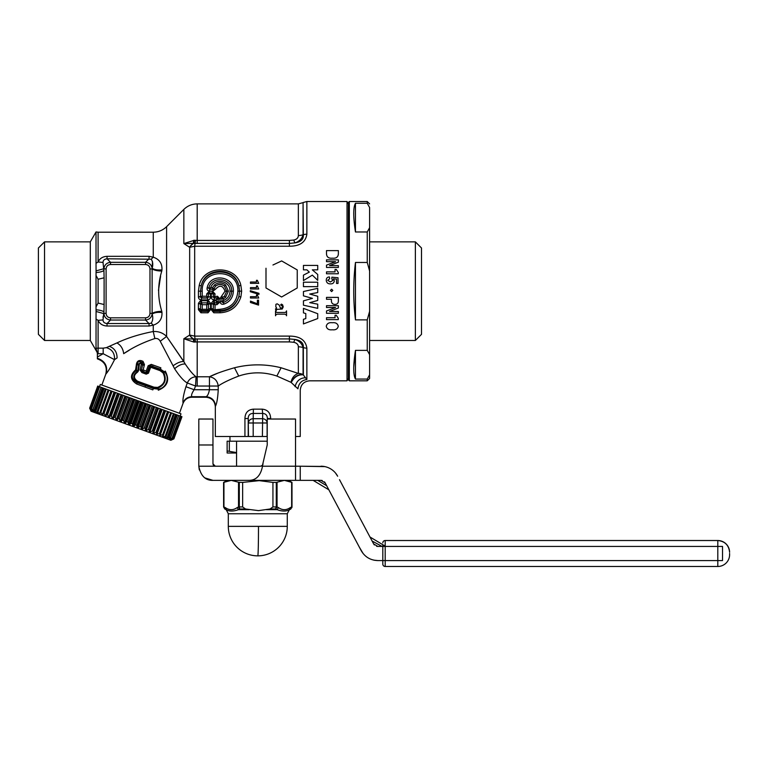<?xml version="1.0" encoding="UTF-8"?>
<svg xmlns="http://www.w3.org/2000/svg" width="768" height="768" viewBox="0 0 768 768"><rect width="100%" height="100%" fill="white"/><g stroke="black" fill="none" stroke-linecap="round" stroke-linejoin="round"><path stroke-width="1.15" d="M97.373 351.936L97.373 353.405L96.019 348.374L96.067 311.462L96.019 319.056L98.102 320.352L103.027 319.92L98.102 320.352C99.715 323.885 102.691 325.776 107.04 326.016L107.04 323.549C104.39 323.251 103.056 322.042 103.027 319.92L103.699 313.584L96.067 311.462L96.038 309.811C99.782 310.07 102.394 310.742 103.891 311.837L103.891 313.392L106.109 313.392C106.33 316.118 107.808 317.597 110.534 317.827L110.534 320.045C106.57 319.574 104.362 317.357 103.891 313.392L104.102 304.522L98.102 303.091L98.102 279.245L96.019 275.443L96.067 270.883L103.699 268.762L106.109 268.944L106.109 313.392M96.067 270.883L96.019 263.29L98.102 261.994C99.715 258.451 102.691 256.57 107.04 256.33L107.04 258.797L110.534 262.301C106.57 262.771 104.362 264.979 103.891 268.944L104.102 277.814L98.102 279.245L98.102 303.091L96.019 306.893L96.038 309.811M96.019 306.893L96.019 275.443M152.486 261.552L152.141 268.291C151.421 264.682 149.213 262.675 145.546 262.301L145.546 264.518L110.534 264.518L110.534 262.301L145.546 262.301L149.05 258.797L149.05 256.33L153.254 257.184L151.219 259.21L107.04 258.797C104.39 259.094 103.046 260.304 103.027 262.426L103.891 270.509C102.394 271.603 99.782 272.275 96.038 272.534M103.027 262.426L98.102 261.994L98.102 232.195L96.019 231.965L96.019 263.29M103.133 316.531L103.018 317.453M97.91 353.626A9.437 3.235 26.4 0 1 98.102 353.712L97.373 354.298L98.102 353.712A9.437 3.235 -153.6 0 0 97.373 353.405L97.373 354.298L97.373 353.405M96.019 348.374A9.437 9.12 180 0 1 98.102 348.154L98.102 320.352M106.339 347.654C112.147 349.373 114.874 353.376 114.518 359.674L103.171 353.712L103.171 348.154L106.339 347.654L116.918 342.931C127.459 337.978 139.574 334.176 153.254 331.517L154.838 338.544C143.03 342.48 132.643 347.52 123.686 353.674L123.792 353.597M149.05 326.016L149.05 323.549L151.219 323.136L153.254 325.162L149.05 326.016L107.04 326.016M161.962 269.875C157.632 270.24 154.368 269.722 152.141 268.291C153.206 264.778 152.899 261.744 151.219 259.21L153.254 257.184C159.379 259.238 162.278 263.462 161.962 269.875L161.789 271.027C157.574 270.979 154.358 270.278 152.131 268.944C154.358 270.278 157.574 270.979 161.789 271.027C157.622 284.458 157.622 297.888 161.789 311.309C157.574 311.366 154.358 312.058 152.131 313.392C154.358 312.058 157.574 311.366 161.789 311.309L161.962 312.47C162.278 318.874 159.379 323.107 153.254 325.162L153.254 331.517C158.525 331.229 162.97 332.88 166.598 336.451L160.224 341.242C159.024 339.043 157.229 338.141 154.838 338.544L154.627 337.306M124.579 353.107L129.13 350.333M109.306 346.301C114.461 348.202 117.053 352.09 117.082 357.946L114.518 359.674C111.158 366.432 108.403 371.088 106.243 373.632L105.926 374.064C107.587 366.547 104.736 361.44 97.373 358.752L97.373 357.053L103.171 353.712L98.102 353.712L98.102 348.154L103.171 348.154L103.171 353.712M158.458 290.429L160.589 276.269M152.141 268.291L152.131 268.944L149.981 268.944C149.75 266.218 148.272 264.739 145.546 264.518M151.219 323.136C152.899 320.602 153.206 317.568 152.141 314.045C154.368 312.624 157.632 312.096 161.962 312.47M110.534 317.827L145.546 317.827L145.546 320.045L110.534 320.045L107.04 323.549L149.05 323.549L145.546 320.045C149.213 319.661 151.421 317.664 152.141 314.045L152.131 313.392L149.981 313.392L149.981 268.944L152.131 268.944L152.131 313.392M184.349 362.486L166.598 336.451L183.85 361.565C180.845 361.334 177.254 362.755 173.078 365.818L160.224 341.242M191.914 372.816L190.435 371.184M298.358 235.536L298.358 203.885L303.072 202.627L303.072 234.73A9.437 6.019 0 0 1 298.358 235.536C298.243 237.917 296.698 239.424 293.712 240.048L294.902 242.909L289.411 243.427L193.853 243.37L194.246 240.278L195.514 240.326L194.669 246.23L189.667 247.277A7.075 5.597 -61.9 0 1 193.853 243.37L183.85 243.581L194.246 240.278M303.072 202.627L303.331 234.787C303.715 239.251 300.912 241.949 294.902 242.909C299.261 241.459 301.987 238.733 303.072 234.73L303.331 234.787A7.075 4.502 0 0 1 306.864 234.192C305.693 242.198 299.866 246.211 289.411 246.23L289.411 240.432L293.712 240.048M289.411 246.23L194.669 246.23L194.669 336.106L189.667 335.069L183.85 338.765L183.85 361.565L185.222 364.013C189.773 370.714 193.402 374.957 196.09 376.742L197.194 376.781L197.194 341.904L195.514 342.019L194.669 336.106L289.411 336.106C299.866 336.134 305.693 340.147 306.864 348.154L306.864 379.507C301.67 380.285 298.694 383.386 297.946 388.8C301.018 390.72 301.018 390.72 297.946 388.8L290.986 382.31C293.971 376.742 298.003 374.179 303.072 374.611L306.864 379.507C310.608 381.245 310.608 381.245 306.864 379.507C301.67 380.285 298.694 383.386 297.946 388.8M348.374 378.461L347.021 380.813L347.021 201.523L306.864 201.523L306.864 234.192M303.389 374.957L303.331 347.549C303.715 343.094 300.902 340.387 294.902 339.437C299.261 340.886 301.987 343.613 303.072 347.616L303.331 347.549A7.075 4.502 0 0 0 306.864 348.154M303.331 374.87C298.214 374.4 294.173 376.973 291.187 382.579M217.344 373.373L209.443 376.781C214.742 374.026 223.085 371.021 234.48 367.766C250.022 363.898 265.565 363.898 281.098 367.766L298.358 373.421A9.437 8.89 0 0 1 303.072 374.611L303.072 347.616A9.437 6.019 0 0 0 298.358 346.81L298.358 373.421C294.499 374.698 292.042 377.664 290.986 382.31L276.864 376.051C264.144 371.779 251.434 371.779 238.723 376.051C229.19 379.757 222.355 383.078 218.237 386.035L218.237 389.722C217.786 397.853 216.893 403.277 215.549 405.984L215.549 405.984C214.915 400.416 211.786 397.325 206.16 396.691C211.786 397.325 214.915 400.416 215.549 405.984M289.411 336.106L289.411 338.918L294.902 339.437L293.712 342.288C296.698 342.922 298.243 344.429 298.358 346.81M293.712 342.288L289.411 341.904L289.411 338.918L193.853 338.966L194.246 342.067L193.69 342.029L193.334 339.034L193.853 338.966A7.075 5.597 61.9 0 1 189.667 335.069L189.667 247.286L183.85 243.581L183.85 209.414C187.565 205.805 192.019 203.962 197.194 203.885L197.194 240.432L195.514 240.326M347.021 380.813L309.686 380.813C303.955 381.379 300.816 384.518 300.25 390.25L300.25 436.493L295.536 436.493M209.443 376.781C214.502 377.616 217.44 380.707 218.237 386.035L209.443 386.035L209.443 376.781L197.194 376.781L197.194 386.035L195.533 385.987L196.09 376.742C192.01 377.002 189.082 379.075 187.306 382.992C183.744 381.005 179.52 376.253 174.614 368.726L173.078 365.818M187.306 382.992L195.533 385.987L194.17 389.722L185.942 386.726L187.306 382.992L186.451 382.378M195.514 342.019L194.246 342.067M189.379 335.242L193.334 339.034L183.85 338.765L193.69 342.029M248.218 436.493L248.218 418.531L244.934 418.531C245.117 412.838 247.93 409.709 253.382 409.152L262.205 409.152L262.694 413.424L252.893 413.424C249.802 413.626 248.246 415.325 248.218 418.531L248.467 436.493L215.328 436.493L215.328 406.656C214.771 400.925 211.622 397.786 205.891 397.219L191.885 397.219C187.632 397.43 184.675 399.504 183.014 403.43L179.434 413.28M267.36 419.03L267.36 418.531L270.653 418.531C270.47 412.838 267.648 409.709 262.205 409.152M197.194 386.035L209.443 386.035L209.443 389.722C208.723 393.542 207.629 395.866 206.16 396.691L191.837 396.691C187.632 396.931 184.694 398.957 183.024 402.778C182.554 399.926 183.533 394.579 185.942 386.726M218.237 389.722L194.17 389.722C191.856 393.139 191.078 395.462 191.837 396.691L205.968 397.114C211.651 397.709 214.79 400.8 215.395 406.406M267.331 419.03L267.36 418.531C267.331 415.325 265.776 413.626 262.694 413.424L262.397 436.493L267.11 436.493L267.11 422.986L248.467 422.986A4.714 4.272 176.8 0 1 253.19 418.704L253.19 436.493L262.397 436.493M253.382 409.152L253.19 418.704L262.397 418.704A4.714 4.272 3.2 0 1 267.11 422.986L267.226 420.922M253.19 436.493L248.467 436.493M106.243 373.632C107.818 365.99 104.861 360.874 97.373 358.272L97.373 354.298M97.901 356.784L97.373 357.053M183.024 402.778L183.034 403.181C184.704 399.341 187.651 397.315 191.885 397.114L191.885 397.114M96.019 231.965L90.298 241.872L90.298 340.474L97.373 352.733M90.298 340.474L44.534 340.474L44.534 241.872L90.298 241.872M44.534 241.872L38.4 247.997L38.4 334.339L44.534 340.474M210.557 309.658L208.003 312.787L208.483 308.832L210.547 308.65L210.557 309.658L207.446 310.694L206.755 309.274L202.195 309.274L201.504 310.694L200.467 309.83L200.477 308.822L198.403 308.65L198.403 309.658L200.467 309.85L200.947 311.366L208.003 311.366L207.446 310.694M201.504 310.694L200.947 312.787L208.003 312.787M200.947 312.787L198.403 309.658M198.403 308.65L198.413 303.763L200.477 303.888L201.514 302.861L202.214 304.704L202.195 309.274L200.794 309.744L201.638 310.56L207.312 310.56L208.157 309.744L206.755 309.274L206.746 304.704L202.214 304.704L200.477 303.888L200.477 308.822M210.547 308.65L210.538 303.763L206.746 304.704L207.437 302.861L208.483 303.878L207.936 302.87L201.014 302.87L200.486 303.869L198.461 303.235L200.429 303.638M207.446 302.842L207.446 300.73L201.514 300.73L201.514 302.842M201.014 302.87L200.218 300.998L201.514 300.73M200.218 300.998L198.461 303.235M207.446 300.73L208.742 300.998L207.936 302.87M208.742 300.998L210.499 303.235L208.531 303.638M210.499 303.235L208.474 303.869L208.483 308.832M240.874 296.957L238.877 296.477C235.738 305.338 229.459 310.032 220.042 310.56L220.051 311.366C229.69 310.656 235.958 305.693 238.877 296.477L239.597 291.168L238.877 285.869C235.258 266.534 204.835 266.534 201.216 285.869L199.219 285.389C203.693 264.758 236.4 264.758 240.874 285.389L241.661 291.168L240.874 296.957C237.466 306.864 230.525 312.134 220.051 312.787L213.782 312.787L213.302 309.85L211.229 309.658L213.782 312.787M199.219 285.389L198.432 291.168L200.496 291.168L201.216 285.869C205.43 267.475 234.662 267.475 238.877 285.869L240.874 285.389M213.85 302.87L213.053 300.998L211.286 303.235L213.264 303.638L214.339 302.842L214.339 300.73L216.163 300.73L216.989 304.704L215.04 304.704L215.03 309.274L214.339 310.694L213.312 309.84L213.302 308.832L211.238 308.65L211.229 309.658M213.312 308.832L213.322 303.898L214.349 302.861L215.04 304.704L211.248 303.763L211.238 308.65M198.432 291.168L198.422 296.832L202.224 296.237L201.562 297.859L200.563 296.87M200.496 296.89L200.496 291.168L202.224 291.168C200.957 267.859 239.136 267.859 237.869 291.168C236.88 302.112 230.938 308.15 220.051 309.274L213.312 309.84M220.051 309.274L220.051 310.56L214.474 310.56L213.629 309.744M202.224 291.168L202.224 296.237L206.726 296.237L207.398 297.859L201.562 297.859M207.398 297.859L208.387 296.87L206.726 296.237L206.726 293.914L209.318 291.245L212.467 291.245L215.059 293.914L214.397 297.859L213.398 296.87L217.488 296.237L219.955 298.896L219.955 302.035L218.227 301.949L216.163 300.73L216.163 299.894L218.083 298.877L217.286 298.07L214.186 298.07L214.186 299.894C212.362 299.779 211.382 298.8 211.258 296.947L213.322 296.938L214.186 298.07L213.322 296.938M213.053 300.998L214.339 300.73M214.339 302.842L217.613 302.765L218.227 301.987L217.613 302.765M218.237 298.771L217.488 297.859L218.083 298.877M214.186 299.894L216.163 299.894L217.286 298.07M216.989 304.704L219.955 302.035M218.227 301.949L218.237 298.829L219.955 298.896M214.397 297.859L217.488 297.859L217.488 296.237M213.331 293.894L215.059 293.914M213.331 296.89L213.331 293.866L211.258 293.818L211.258 296.832L213.398 296.87M213.312 293.856L212.467 293.002L212.467 291.245M215.376 289.382C219.562 284.678 222.778 285.274 225.034 291.168L221.76 295.93L222.336 297.456L221.818 298.291L223.498 298.752L223.507 300.547C227.606 298.762 229.766 295.642 229.997 291.168C230.621 280.397 213.792 277.392 210.701 287.75L209.05 288.259L209.741 289.152L210.701 287.75L212.429 287.75L214.522 284.928L215.635 286.118C218.573 283.958 221.52 283.958 224.458 286.118C221.52 283.824 218.573 283.824 215.635 286.118L213.802 288.797L215.376 289.382L212.947 291.091L212.947 289.382L213.802 288.797L212.429 287.75L212.947 289.382L209.741 289.152M209.05 288.259L207.168 287.731C206.765 289.776 207.6 290.899 209.654 291.091L209.654 289.382L208.8 288.192C211.411 275.165 232.454 277.939 231.677 291.168C231.37 296.717 228.624 300.461 223.421 302.39L223.19 301.603L222.653 302.506L221.846 301.728L223.19 301.603L223.507 300.547L222.614 301.181M207.168 287.731C210.106 272.698 234.336 275.923 233.366 291.168C233.03 297.552 229.882 301.872 223.92 304.118L223.421 302.39L221.827 301.747L222.797 302.323M225.571 284.928L228.403 291.168L225.571 297.418L223.498 298.752L222.403 297.514L224.458 296.227L226.723 291.168L224.458 286.118L225.571 284.928C221.885 282.182 218.208 282.182 214.522 284.928M222.336 297.456L224.458 296.227L225.571 297.418M222.403 297.514L221.827 298.176M221.818 298.291L220.128 298.397L220.138 301.68L221.818 301.603L221.933 298.33M220.138 301.68C220.445 303.859 221.712 304.675 223.92 304.118M220.128 298.397L221.76 295.93M213.043 289.373L213.744 288.922M208.387 296.87L210.528 296.832L210.528 293.818L208.454 293.866L209.318 293.002L209.318 291.245M208.454 293.894L206.726 293.914M211.258 293.818L210.528 293.818M207.6 299.894L207.6 298.07L208.464 296.938L210.528 296.947C210.403 298.8 209.434 299.779 207.6 299.894L201.36 299.894C199.526 299.779 198.547 298.79 198.432 296.947L200.486 296.938L201.36 298.07L201.36 299.894M208.464 296.938L207.6 298.07L201.36 298.07L200.486 296.938M150.634 367.267L149.693 366.922L147.542 372.835L146.227 371.059L146.333 372.634L147.168 372.115L149.328 366.182L149.693 366.922L151.056 366.269L160.272 369.619L163.584 372.298C166.973 379.536 165.043 384.835 157.795 388.205L153.533 388.128L137.328 382.224L136.742 384.019C130.186 379.805 129.802 375.091 135.59 369.869L137.818 370.867L138.806 363.917L140.592 362.496L139.45 363.946L138.509 370.781L137.549 372.163C133.363 375.226 133.382 378.25 137.587 381.226L153.984 387.187L157.69 387.398C164.563 384.403 166.33 379.555 162.979 372.845L160.003 370.627L150.672 367.248L148.474 373.181L146.602 373.181L146.208 374.15L148.474 373.181M141.437 370.253L142.358 371.635L146.602 373.181L141.437 370.253L142.714 364.291L144.403 364.8L143.165 369.936L140.074 370.022L141.917 372.576L146.208 374.15M140.074 370.022L141.418 363.888L140.266 363.418L140.717 362.534M162.979 372.845L164.515 371.885L160.502 369.216L160.003 370.627M153.984 387.187L153.446 388.579L158.246 389.126L158.304 390.211C167.645 386.39 169.958 380.016 165.264 371.088L164.515 371.885C170.218 377.424 166.176 388.541 158.246 389.126L157.69 387.398M138.509 370.781L137.366 371.395C132.595 375.034 132.586 378.643 137.328 382.224L137.587 381.226M151.306 364.387L160.858 367.824L160.502 369.216L152.573 366.384L150.787 365.731L151.306 364.387L148.157 365.76L150.787 365.731L150.682 367.248M144.144 365.491L141.293 364.205M141.917 372.576L143.165 369.936L146.227 371.059L148.157 365.76M141.418 363.888L144.461 364.579L142.992 361.306L142.349 362.573L142.742 364.195L141.859 362.918L141.389 363.84M146.054 384.288L145.555 385.661L137.088 382.637C131.002 379.027 130.685 375.034 136.166 370.646L137.549 372.163M136.464 370.118L136.166 370.646L135.59 369.869L136.531 363.648L139.45 363.946M139.171 365.29L137.069 364.608L137.27 363.648C137.894 361.757 139.066 361.2 140.794 361.968L141.859 362.918L142.349 362.573L140.794 361.968L141.456 360.73L142.992 361.306M145.056 387.014L145.555 385.661L153.446 388.579L152.832 389.875L136.742 384.019M136.531 363.648C137.28 361.037 138.922 360.058 141.456 360.73M136.378 364.406L137.069 364.608L136.416 370.09M349.325 380.813L348.374 379.872L348.374 202.474L349.325 201.523L349.325 380.813L367.248 380.813L367.248 379.066L369.61 374.794L369.61 340.474L415.373 340.474L415.373 241.872L369.61 241.872L369.61 207.542C369.61 202.675 369.61 202.675 369.61 207.542L367.248 203.27L369.61 207.542M353.75 369.84C353.827 374.208 354.403 377.28 355.459 379.066L355.459 350.371C353.165 365.376 353.165 374.938 355.459 379.066L367.248 379.066L369.61 374.794L369.61 378.461L367.248 380.813M353.76 367.085L355.459 350.371L367.248 350.371L369.61 354.643M355.459 319.872L355.459 262.474C353.165 281.606 353.165 300.739 355.459 319.872L367.248 319.872L367.248 350.371M355.459 262.474L367.248 262.474L369.61 271.018M355.459 231.974L355.459 203.27C354.403 205.066 353.827 208.138 353.75 212.506C353.664 217.594 354.23 224.083 355.459 231.974L367.248 231.974L367.248 262.474M367.248 319.872L369.61 311.328M355.459 203.27L367.248 203.27L367.248 201.523L369.61 203.885M367.248 231.974L369.61 227.702M353.76 215.261L353.76 211.882M369.61 241.872L369.61 340.474M415.373 340.474L421.507 334.339L421.507 247.997L415.373 241.872M99.485 386.688L100.291 384.47L180.902 413.808M110.189 415.69L118.195 393.504L110.131 415.67L111.283 416.093L112.387 418.502L113.222 418.8L114.029 417.091L115.238 417.533L116.227 419.894L117.101 420.211L118.118 418.579L119.386 419.04L120.221 421.354L121.133 421.68L122.362 420.115L123.658 420.595L124.349 422.851L125.27 423.187L126.701 421.699L128.026 422.179L128.534 424.378L129.475 424.714L131.098 423.302L132.432 423.782L132.758 425.914L133.699 426.259L135.504 424.906L136.829 425.386L136.963 427.44L137.894 427.786L139.872 426.49L141.168 426.97L141.11 428.947L142.013 429.283L144.144 428.045L145.411 428.506L145.142 430.416L146.016 430.733L148.282 429.552L149.501 429.994L149.011 431.827L149.846 432.134L152.246 431.002L153.398 431.414L152.698 433.171L153.485 433.459L155.981 432.355L157.056 432.749L156.144 434.429L159.446 433.622L160.435 433.978L159.312 435.581L162.614 434.774L163.507 435.091L162.173 436.618L162.768 436.838L166.224 436.09L164.698 437.539L168.566 436.934L166.848 438.326L169.968 437.443L170.506 437.645L168.95 439.085L172.022 438.192L169.968 439.459L173.098 438.586L171.034 439.843L173.578 438.758L171.427 439.987L173.875 438.874L181.949 416.707L173.885 438.874L170.861 440.285L91.056 411.235L89.654 408.211L90.826 410.592M90.806 410.64L89.808 408.269L91.258 410.621M91.2 410.784L90.432 408.499L92.141 410.784M91.565 410.227L91.766 409.68M92.026 411.091L91.507 408.893L93.456 411.072M92.592 410.285L101.088 387.274L93.024 409.44L94.963 412.157L95.213 411.456M93.283 411.542L93.024 409.44M94.042 410.515L102.336 387.725L103.027 387.984L94.963 410.15L97.027 412.906L97.402 411.888M94.963 412.157L94.963 410.15M95.904 410.89L104.102 388.368L105.37 388.829L97.306 410.995L99.475 413.798L100.022 412.272M97.027 412.906L97.536 413.098L97.306 410.995M98.15 411.408L106.253 389.155L108.086 389.818L100.022 411.994L100.915 412.31L102.259 414.816L110.976 390.874L108.086 389.818L108.979 390.144L100.915 412.31M99.475 413.798L100.061 414.01L100.022 411.994M100.704 412.243L108.778 390.067M102.259 414.816L102.922 415.056L103.094 413.107L104.074 413.462L105.37 415.939L114.077 392.006L111.158 390.941L103.094 413.107M103.565 413.28L111.638 391.114M105.37 415.939L106.09 416.208L106.474 414.336L107.549 414.73L108.749 417.178L117.466 393.235L114.538 392.17L106.474 414.336M106.742 414.432L114.806 392.266M108.749 417.178L109.536 417.466L110.131 415.67M118.253 393.523L121.094 394.56L112.387 418.502M113.222 418.8L121.939 394.858L124.934 395.952L116.227 419.894M117.101 420.211L125.808 396.269L128.938 397.411L120.221 421.354M121.133 421.68L129.84 397.738L133.056 398.909L124.349 422.851M125.27 423.187L133.987 399.245L137.251 400.435L128.534 424.378L137.251 400.435M129.475 424.714L138.192 400.781L141.475 401.971L132.758 425.914M133.699 426.259L142.416 402.317L145.68 403.507L136.963 427.44M137.894 427.786L146.602 403.843L149.818 405.014L141.11 428.947M142.013 429.283L150.73 405.341L153.85 406.474L145.142 430.416M146.016 430.733L154.723 406.8L157.728 407.885L149.011 431.827M149.846 432.134L158.563 408.192L161.414 409.229L153.341 431.395M153.485 433.459L162.202 409.517L164.861 410.486L156.787 432.653M156.874 434.688L165.581 410.746L168.029 411.638L159.955 433.805M159.974 435.821L168.691 411.878L170.89 412.675L162.816 434.851M162.768 436.838L163.325 435.312M163.507 435.091L171.571 412.925L173.414 413.597L165.312 435.85M165.206 437.722L165.581 436.704M166.224 436.09L174.298 413.914L175.565 414.384L167.366 436.906M167.28 438.48L167.53 437.779M168.566 436.934L176.64 414.768L177.331 415.018L169.037 437.808M170.506 437.645L178.675 415.517L170.285 438.566M171.11 439.181L171.312 438.634M111.744 417.101L111.283 416.093L119.347 393.917M181.949 416.707L178.675 415.517M170.89 412.675L171.571 412.925L170.688 412.608L162.614 434.774M159.446 433.622L167.52 411.456M155.981 432.355L164.045 410.189M152.246 431.002L160.31 408.826M157.565 407.827L149.501 429.994M148.282 429.552L156.355 407.386M153.475 406.339L145.411 428.506M144.144 428.045L152.218 405.878M149.242 404.803L141.168 426.97M139.872 426.49L147.936 404.323M144.893 403.219L136.829 425.386M135.504 424.906L143.568 402.739M131.098 423.302L139.171 401.136L140.496 401.616L132.432 423.782M136.09 400.013L128.026 422.179M126.701 421.699L134.765 399.533M131.731 398.429L123.658 420.595M122.362 420.115L130.426 397.949M118.118 418.579L126.182 396.413L127.45 396.864L119.386 419.04M123.312 395.357L115.238 417.533M114.029 417.091L122.093 394.915M153.398 431.414L161.414 409.229M157.056 432.749L164.861 410.486M160.435 433.978L168.509 411.811L168.029 411.638M174.298 413.914L173.414 413.597M176.64 414.768L175.565 414.384M178.579 415.478L177.331 415.018M172.022 438.192L180.086 416.026M173.098 438.586L181.162 416.419M173.712 438.816L181.786 416.64M115.613 392.563L107.549 414.73M112.147 391.296L104.074 413.462M100.982 387.235L97.709 386.045L89.654 408.211L97.709 386.045M97.882 386.102L89.808 408.269M98.496 386.333L90.432 408.499M99.571 386.726L91.507 408.893M102.336 387.725L101.088 387.274M104.102 388.368L103.027 387.984M106.253 389.155L105.37 388.829M722.525 560.573L377.818 560.573L722.525 560.573L722.525 546.422L377.818 546.422L373.651 543.917L339.504 479.693M382.051 546.422L372.115 541.027L369.965 536.986L385.67 546.422M324.058 466.464L300.25 466.214L324.826 466.608M335.434 472.925L337.661 476.227A18.874 18.874 0 0 0 320.995 466.214M262.483 465.293L267.226 444.979L267.226 419.03L295.536 419.03L295.536 466.214L300.25 466.214L300.25 480.365L295.536 480.365L295.536 466.214L262.512 466.214L262.512 465.264L260.621 466.214L198.816 466.214L198.816 444.979L212.966 444.979L212.966 463.853L215.328 466.214L236.563 466.214L236.563 441.206M213.12 464.698L213.648 465.504M199.296 469.882L198.816 466.214C200.707 475.853 205.43 480.576 212.966 480.365L205.075 477.965M198.816 444.979L198.816 419.03L212.966 419.03L212.966 444.979M212.966 480.365L248.352 480.365C255.898 480.576 260.611 475.862 262.512 466.214M263.03 463.853L262.915 464.362A2.362 2.362 0 0 1 262.512 465.264M261.245 466.128L262.118 465.677M300.25 480.365L320.995 480.365L325.162 482.87L361.152 550.56C364.867 556.973 370.416 560.304 377.818 560.573L373.728 560.122M377.818 546.422A4.714 4.714 0 0 1 376.57 546.25M374.39 544.944A4.714 4.714 0 0 1 373.651 543.917M383.318 546.422L383.846 546.422M359.309 547.094L363.197 553.642M374.237 560.237L377.818 560.573M317.722 480.365L326.698 485.76L328.848 489.802L313.142 480.365M248.352 480.365L295.536 480.365M320.995 480.365A4.714 4.714 0 0 1 322.243 480.538M324.422 481.843A4.714 4.714 0 0 1 325.162 482.87M729.6 553.498L729.6 554.678L729.6 553.498M382.819 544.704L382.819 564.115A2.362 2.362 0 0 0 385.181 566.477L717.802 566.477A11.798 11.798 0 0 0 729.6 554.678A11.798 11.798 0 0 1 717.802 566.477A11.798 11.798 0 0 0 729.6 554.678A11.798 11.798 0 0 1 717.802 566.477L717.802 540.518L385.181 540.518L717.802 540.518L717.802 546.422M729.6 552.317C728.851 545.203 724.915 541.277 717.802 540.518A11.798 11.798 0 0 1 729.6 552.317A11.798 11.798 0 0 0 717.802 540.518M382.819 564.115A2.362 2.362 0 0 0 385.181 566.477A2.362 2.362 0 0 1 382.819 564.115L382.819 560.573M385.181 546.125L385.181 540.518A2.362 2.362 0 0 0 382.819 542.88A2.362 2.362 0 0 1 385.181 540.518L385.181 566.477L717.802 566.477L717.802 560.573M236.563 452.573L227.126 450.96L227.126 453.005L236.563 453.005M267.226 441.206L227.126 441.206L227.126 450.96M229.334 441.206L229.334 450.96M227.126 480.365L223.584 482.41L231.235 480.365L239.299 482.41L239.299 506.947A2.362 1.277 90 0 0 239.933 508.992L238.454 509.674C233.366 511.498 229.286 511.498 226.205 509.674L228.307 513.763L287.28 513.763L289.373 509.674C286.291 511.498 282.211 511.498 277.123 509.674L278.448 507.629L277.056 506.947L276.288 506.947L275.654 508.992L277.056 506.947L277.056 482.266L276.288 482.41L284.352 480.365L291.994 482.41L291.994 506.947L290.784 508.992L291.955 506.947L291.955 482.41M272.938 506.947L276.288 506.947L276.288 482.41L272.938 482.41L272.938 506.947L270.048 508.992L258.518 510.624L245.53 508.992L242.64 506.947L242.64 482.41L261.859 480.365M272.659 480.365L284.352 480.365M257.078 480.365L272.938 482.41M242.64 482.41L238.531 482.266L238.531 506.947L239.299 506.947L238.531 506.947L239.318 508.541M225.946 509.674L223.622 506.947L224.803 508.992L226.205 509.674L225.331 507.629C229.267 510.346 233.194 510.346 237.13 507.629L238.531 506.947M249.206 509.674L238.454 509.674L237.13 507.629M223.622 482.41L223.622 506.947L224.803 508.992L223.939 506.947L225.331 507.629M276.077 508.243A2.362 1.277 -90 0 1 275.779 508.829M289.373 509.674L290.246 507.629L291.648 506.947L290.784 508.992L289.373 509.674L290.074 508.858M270.048 508.992L275.654 508.992L277.123 509.674L266.381 509.674M291.648 482.266L291.648 506.947M291.955 506.966A2.362 2.352 -90 0 1 291.84 507.686M290.256 507.677L290.246 507.629C286.32 510.346 282.384 510.346 278.448 507.629M326.496 265.133L335.578 261.696L326.496 261.658L326.496 259.862L338.371 259.862L338.371 262.176L329.52 265.622L338.371 265.651L338.371 267.446L326.496 267.446L326.496 265.133M317.731 318.547L303.437 323.923L303.437 319.296L305.798 318.576L305.798 313.565L303.437 312.864L303.437 308.352L317.731 313.728L317.731 318.547M338.275 273.773L338.275 272.39L336.278 269.434L335.05 269.434L335.05 271.882L326.496 271.882L326.496 273.773L338.275 273.773M250.31 291.734L258.96 294.374L258.96 293.338L250.31 290.688L250.31 291.734M258.72 288.96L257.328 285.917L256.464 285.917L256.464 287.626L250.474 287.626L250.474 288.96L258.72 288.96M265.997 268.243L265.997 287.971L281.626 296.995L297.245 287.971L297.245 269.933L281.645 260.928L272.957 264.989M303.437 305.194L317.731 308.342L317.731 304.176L309.734 302.659L317.731 300.442L317.731 296.266L309.725 294.048L317.731 292.541L317.731 288.346L303.437 291.523L303.437 295.853L312.432 298.358L303.437 300.864L303.437 305.194M338.371 297.379L326.496 297.379L326.496 299.28L331.402 299.28L331.402 300.941C331.507 303.158 332.678 304.32 334.915 304.416C337.104 304.378 338.256 303.293 338.371 301.142L338.371 297.379M326.266 280.253C326.486 282.691 327.878 283.901 330.422 283.872C332.726 283.978 334.022 282.95 334.31 280.8L333.427 278.784L336.528 279.168L336.528 283.43L338.035 283.43L338.035 277.757L331.872 277.171L331.805 278.851L332.88 280.397L330.365 281.981L327.696 280.301L329.674 278.755L329.424 276.95C327.341 277.056 326.285 278.16 326.266 280.253M330.422 290.4L331.622 291.6L332.813 290.4L331.622 289.21L330.422 290.4M317.731 286.646L303.437 286.646L303.437 282.221L317.731 282.221L317.731 286.646M338.371 250.608L326.496 250.608L326.496 253.987C326.784 257.146 328.771 258.538 332.438 258.173C336.096 258.538 338.083 257.146 338.371 253.987L338.371 250.608M279.11 304.992L277.152 303.811L275.904 304.32L275.846 306.941L276.643 307.997L275.434 309.072L276.259 310.56L276.672 309.389L282.211 309.024L283.238 306.883L282.614 304.829L281.424 304.118L280.646 304.877L282.826 306.662L282.288 307.814L281.126 307.978L280.435 307.978L279.11 304.992M306.922 269.846L303.437 269.846L303.437 265.421L317.731 265.421L317.731 269.846L312.326 269.846L317.731 274.474L317.731 280.349L312.336 275.126L303.437 280.579L303.437 275.136L309.312 272.122L306.922 269.846M338.275 319.613L338.275 318.23L336.278 315.274L335.05 315.274L335.05 317.722L326.496 317.722L326.496 319.613L338.275 319.613M335.578 307.498L326.496 307.498L326.496 305.702L338.371 305.702L338.371 308.016L329.52 311.462L338.371 311.491L338.371 313.286L326.496 313.286L326.496 310.973L335.578 307.498M332.266 322.733C335.626 322.349 337.632 323.52 338.275 326.256C337.642 328.982 335.645 330.163 332.266 329.779C328.896 330.163 326.89 328.982 326.266 326.256C326.909 323.52 328.915 322.349 332.266 322.733M250.474 301.094L257.376 303.811L257.376 300.202L258.557 300.202L258.557 305.098L250.474 302.496L250.474 301.094M258.72 298.003L257.328 294.96L256.464 294.96L256.464 296.669L250.474 296.669L250.474 298.003L258.72 298.003M277.334 314.17L284.736 314.17L285.926 314.467L286.541 315.782L286.541 310.858L285.926 312.173L284.736 312.48L277.334 312.48L276.144 312.173L275.53 310.858L275.53 315.782L276.144 314.467L277.334 314.17M258.72 283.363L257.328 280.32L256.464 280.32L256.464 282.038L250.474 282.038L250.474 283.363L258.72 283.363M98.102 303.091L98.102 279.245M107.04 256.33L149.05 256.33M153.254 257.184L153.254 232.195L98.102 232.195M104.102 304.522L104.102 277.814L104.102 304.522M116.918 342.931C120.787 345.12 123.043 348.701 123.686 353.674M166.598 336.451L166.598 226.666L183.85 209.414M305.357 377.76C299.99 377.99 296.563 380.957 295.056 386.678M289.411 240.432L197.194 240.432L197.194 243.427M197.194 338.918L197.194 341.904L289.411 341.904M234.48 367.766L238.723 376.051M281.098 367.766L276.864 376.051M214.013 386.035L212.371 386.035M185.222 364.013C181.987 363.802 178.445 365.376 174.614 368.726M193.69 240.307L193.334 243.312L189.379 247.104M270.653 418.531L270.653 419.03M244.934 418.531L244.934 436.493M110.534 264.518C107.808 264.739 106.33 266.218 106.109 268.944M145.546 317.827C148.272 317.597 149.75 316.118 149.981 313.392M237.869 291.168L241.661 291.168M214.339 310.694L213.782 311.366L220.051 311.366L220.051 312.787M211.699 293.789L212.467 293.002L209.318 293.002L210.086 293.789M209.654 291.091L212.947 291.091M228.403 291.168L225.034 291.168M233.366 291.168L229.997 291.168M208.454 296.89L208.454 293.866M153.062 365.021L152.074 367.747M385.181 566.477L385.181 560.573M382.819 542.88A2.362 2.362 0 0 1 385.181 540.518A2.362 2.362 0 0 0 382.819 542.88M242.64 506.947L239.299 506.947M245.53 508.992L239.933 508.992M223.939 482.266L223.939 506.947M223.622 506.947L223.584 482.41M291.994 506.947L290.784 508.992M287.28 526.368L228.307 526.368A29.491 29.491 0 0 0 257.789 555.859A29.491 29.491 0 0 0 287.28 526.368L287.28 513.763M258.49 526.368A29.491 0.691 90 0 1 257.789 555.859M153.254 232.195C158.429 232.118 162.883 230.275 166.598 226.666M303.331 202.474L306.864 201.523M298.358 203.885L197.194 203.885M101.846 385.037L105.734 374.352C107.539 366.71 104.755 361.546 97.373 358.848M348.374 203.885L347.021 201.523M349.325 201.523L367.248 201.523M180.173 416.064L180.989 413.846M229.958 436.493L229.958 441.206M288.461 480.365L291.994 482.41M289.642 509.674L290.822 508.992M224.765 508.992L223.584 506.947M228.307 513.763L228.307 526.368"/></g></svg>
